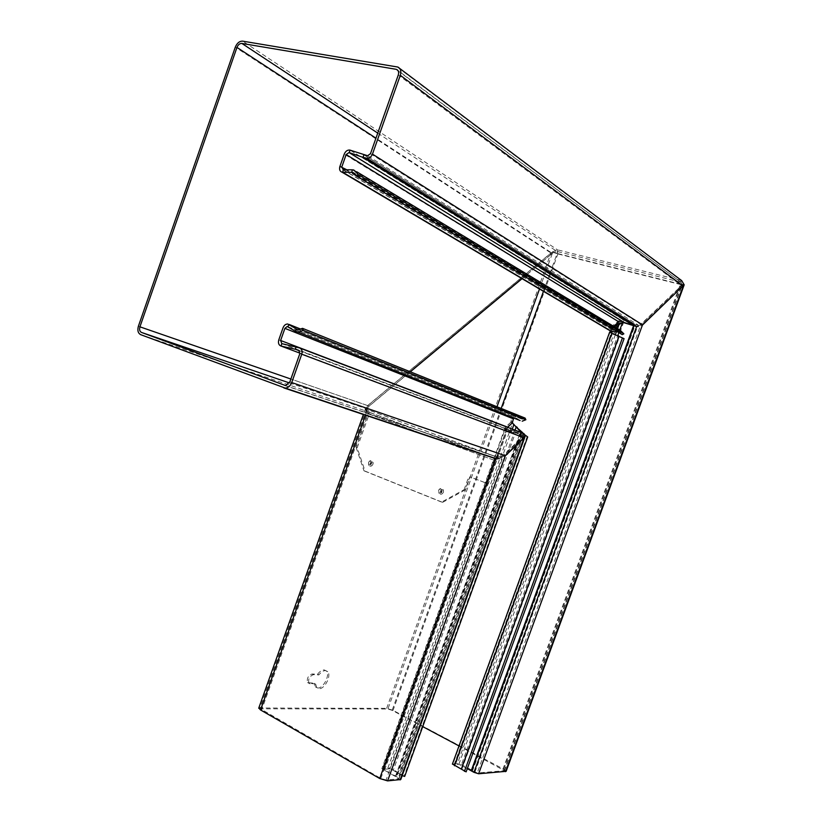 <?xml version="1.0" encoding="UTF-8"?>
<svg xmlns="http://www.w3.org/2000/svg" width="822" height="822" viewBox="0 0 822 822"><rect width="100%" height="100%" fill="white"/><g stroke="black" fill="none" stroke-linecap="round" stroke-linejoin="round"><path stroke-width="0.62" stroke-dasharray="4.11 3.08" d="M440.571 490.929L440.962 490.251C442.791 489.203 443.664 489.83 443.561 492.111L440.818 492.84L440.571 490.929M440.479 490.991L442.031 491.607L440.602 491.988L440.479 490.991M370.434 463.094L370.999 462.241C372.643 461.512 373.383 462.17 373.198 464.194L370.722 465.026L370.434 463.094M370.249 463.125L370.537 462.673L371.688 463.69L370.393 464.122L370.249 463.125M441.907 491.69C441.054 493.241 440.027 493.519 438.835 492.512L438.999 489.593C441.054 488.432 442.02 489.131 441.907 491.69M443.448 492.193C442.215 494.412 440.756 494.803 439.061 493.364L438.66 490.292L439.287 489.203C442.215 487.538 443.603 488.535 443.448 492.193M371.452 463.721L368.677 464.656L368.359 462.488L368.996 461.532C370.835 460.721 371.657 461.45 371.452 463.721M372.972 464.225C371.893 466.28 370.568 466.721 369.006 465.56L368.544 462.467L369.458 461.101C372.089 459.94 373.26 460.978 372.972 464.225M683.308 286.138L681.736 285.737L641.026 324.505L642.609 324.937L638.417 326.868L636.783 326.622L637.41 324.906L623.189 319.779L620.281 319.737L610.088 327.536L610.181 330.804M339.918 166.383L611.66 327.978L611.897 331.574M512.353 422.796L510.75 422.241L511.716 418.264L513.329 418.809M525.207 435.444L523.83 434.088L520.655 432.906L506.486 430.533L507.277 430.831L506.722 429.516L505.016 428.899L505.027 427.985L510.76 422.292L513.966 424.409M404.671 776.451L393.45 769.803L387.892 767.964L381.85 768.683L395.361 776.513L396.296 776.358L520.603 433.102L507.277 430.831L384.573 770.132L399.235 778.023L400.797 779.533M315.627 684.017L308.867 683.257C307.952 679.198 309.442 676.342 313.346 674.687L318.885 674.913C321.094 672.047 323.293 670.608 325.491 670.588L327.721 671.666C331.636 675.622 324.669 689.268 319.008 688.692L316.686 687.562L315.627 684.017L314.333 683.308L307.572 682.548C306.647 678.489 308.137 675.633 312.041 673.989L317.59 674.215C319.789 671.358 321.988 669.909 324.197 669.899L326.416 670.978C330.341 674.934 323.375 688.569 317.713 687.993L315.381 686.853L314.333 683.308M621 322.871L624.206 322.882L635.992 326.632L642.599 324.618L641.006 324.176L681.736 285.419L683.308 285.82M459.015 745.934L504.513 770.697L477.192 772.988L462.067 764.984L457.443 763.566L452.429 764.039M467.317 768.591L458.861 764.326L454.083 764.758L466.125 771.868M624.073 338.664L611.404 332.941M684.14 285.008L680.369 284.258L680.339 282.018L680.945 280.364L681.685 280.621M553.638 252.282L552.384 253.279L551.007 252.94L552.631 252.149L557.111 253.525L557.501 249.816L552.61 251.799L553.668 252.703L552.394 253.382L551.017 253.042L552.61 251.799M395.639 776.667L520.141 432.834L395.361 776.513L398.947 778.855L386.083 780.006L380.822 778.424L260.471 708.811L387.892 709.006L392.145 710.331L422.734 726.617M504.071 770.923L681.736 285.419L682.466 284.361L684.12 284.874M258.807 707.989L386.648 708.348L393.029 710.342L503.722 769.238L506.136 771.334M502.9 769.3L680.369 284.258L682.466 284.361M552.631 252.149L557.84 253.998L557.501 249.816L242.675 41.151M461.348 769.094L461.985 768.899L619.459 336.784L619.007 336.434M611.979 333.167L612.441 333.527L455.121 765.59L454.474 765.775M611.476 333.023L609.965 332.407M610.695 331.112L614.733 326.992M612.215 331.595L615.986 327.742M622.624 322.286L623.477 322.769L462.303 765.118L461.286 765.107L617.692 335.828M633.012 325.471L633.598 325.656L633.012 325.471M633.69 325.676L634.697 326.005L633.587 325.676L634.358 324.012L363.971 154.906M635.663 326.272L636.783 326.622L635.663 326.272M638.386 325.985L641.006 324.176L477.192 772.988M474.869 772.279L637.482 326.683L638.406 326.221M503.722 769.238L681.037 284.659L680.976 280.384L396.903 66.788M318.885 674.913L317.59 674.215M545.972 271.055L552.384 253.279L537.434 265.742M537.341 265.825L535.256 267.561M535.245 267.571L521.97 278.627M410.24 371.77L369.15 406.017L367.732 405.493L365.615 408.226L365.564 409.798L367.177 410.373L368.246 411.945L495.358 458.666M386.648 708.348L551.007 252.94L367.732 405.493L260.05 707.67M261.365 708.43L367.177 410.373M365.564 409.798L367.927 411.801L261.663 709.941M365.605 414.987L366.869 411.442L485.463 455.09M380.822 778.424L496.334 458.995L498.379 458.532L503.742 454.813L522.545 436.914L523.429 435.095L522.905 433.739L520.655 432.906M496.375 458.738L498.379 458.532M498.245 458.512L505.386 455.419L503.742 454.813L386.083 780.006M527.714 436.965L527.097 436.77L404.239 775.763M507.513 427.286L506.599 428.437L506.527 430.892L519.987 434.283L520.521 432.372L523.295 433.317L525.166 435.023L522.422 432.968M525.371 435.208L527.097 436.77M402.215 775.629L392.145 769.721L389.371 768.806L383.689 769.341L384.573 770.132L383.638 770.276L496.745 457.484M387.892 767.964L512.363 423.854L515.312 426.043M507.606 427.214L506.064 426.669L382.549 768.303M506.722 429.516L507.606 427.317M498.255 453.292L506.486 430.533L505.016 428.899M521.58 433.256L396.707 776.585M399.235 778.023L523.83 434.088L522.905 433.739L398.167 778.105M525.186 435.732L523.429 435.095M398.608 779.051L522.545 436.914L524.189 437.499M549.897 273.49L557.111 253.525L557.84 253.998L393.029 710.342M525.083 418.079L522.494 419.241L521.045 418.819L520.1 420.556L515.075 417.319L513.678 417.802M301.006 329.211L516.021 415.593L515.075 417.319L287.916 326.714M287.69 323.991L516.021 415.593L521.045 418.819L297.924 329.54M514.973 415.264L511.716 418.264L283.056 327.752M510.75 422.241L506.054 426.608L507.667 427.173M506.599 428.437L505.098 429.598L506.527 430.892L299.979 353.183M278.792 339.866L506.054 426.608L505.098 429.598M617.569 331.862L619.634 332.057L622.233 334.646M355.813 174.747L618.781 331.924L619.12 330.146L620.302 330.341M281.782 343.606L507.061 428.992L520.521 432.372L296.054 346.761M343.247 169.764L612.236 329.807L619.12 330.146L352.289 169.825M299.413 350.799L519.987 434.283L523.09 435.352L523.758 433.482L522.617 435.187M296.557 346.905L520.994 432.516L520.316 434.386L299.362 350.737M611.27 329.242L609.852 330.403M611.568 328.029L609.965 327.68M521.518 432.701L520.84 434.571M618.863 321.875L344.243 154.125M613.613 326.313L611.66 327.978L346.802 169.784M525.217 435.321L503.783 455.152L505.427 455.748L498.307 459.005L495.615 458.707M524.231 437.828L299.866 353.552M298.931 350.48L523.09 435.352L523.552 436.174M620.836 321.31L620.281 319.737M350.162 150.159L623.343 319.84L622.583 321.505M498.307 459.005L498.194 457.032L495.471 456.498L494.854 458.224M495.399 458.635L494.782 458.409L495.347 458.614L496.046 456.713L284.576 385.426M289.868 381.86L503.783 455.152L498.194 457.032M356.121 447.445L363.992 470.831L365.06 471.119L357.19 447.764L356.121 447.445L368.122 413.785L367.896 411.76L365.636 410.147L369.17 406.119L410.332 371.801M367.167 411.473L367.485 409.582L366.848 411.36L140.706 334.667M289.385 382.918L366.879 408.842M365.06 471.119L442.616 502.355L441.599 502.088L464.101 489.665L465.098 489.943L469.835 476.811L488.299 483.881L496.529 461.121L496.324 456.868L495.471 456.498M357.19 447.764L369.181 414.144L368.718 410.086L367.794 409.695M365.636 410.147L367.753 405.606L369.17 406.119L290.865 379.034M638.417 326.868L638.365 325.111L367.619 155.738M370.475 153.683L641.026 324.505L638.365 325.111M138.384 326.252L367.753 405.606L551.017 253.042L235.298 47.142M522.052 278.679L537.413 265.866M537.516 265.783L552.394 253.382L375.952 138.178M684.161 284.782L681.736 285.737L398.29 74.966M377.75 133.102L556.936 251.378L553.668 252.703M682.476 284.967L680.822 282.193L398.218 70.928M495.471 458.686L495.563 460.793L487.323 483.583L469.835 476.811M488.299 483.881L487.323 483.583M363.992 470.831L441.599 502.088M465.098 489.943L442.616 502.355M464.101 489.665L468.848 476.513M623.353 321.803L624.114 320.138M512.815 421.861L511.202 421.306M508.582 431.324L507.791 431.026M635.766 324.402L635.139 326.128L635.848 326.591L635.159 326.159M617.538 328.677L616.397 331.8M615.339 334.729L458.861 764.326M610.304 331.502L452.932 763.854L454.35 764.624L611.496 332.972M680.4 284.176L557.141 253.443M549.856 273.603L543.455 291.337M501.163 408.442L392.145 710.331M545.931 271.157L539.499 288.995M496.991 406.756L387.892 709.006M617.445 324.217L457.443 763.566M619.798 330.033L618.853 332.633M471.212 770.841L472.218 770.841L634.45 326.128L633.598 325.687M623.384 322.419L624.237 322.902M364.31 155.009L634.625 324.104L633.988 325.81L634.718 326.221L472.465 770.974M681.037 284.659L557.871 253.926M313.346 674.687L312.041 673.989M310.069 683.842L308.764 683.133M494.978 458.584L495.779 458.851M367.187 411.586L368.246 411.945M521.24 432.516L397.776 773.42L399.081 773.492L522.566 432.557M515.045 430.153L392.145 769.721L393.45 769.803L517.357 427.45M512.27 429.094L389.371 768.806M512.918 422.827L511.315 422.272M512.312 422.837L510.76 422.292M507.636 427.327L384.038 769.145M523.357 433.872L522.432 433.523M295.324 331.266L520.1 420.556M508.335 429.3L507.811 431.201M489.234 456.354L367.691 411.647M495.964 456.662L368.328 409.88M680.369 282.049L556.977 251.409M680.976 280.384L557.542 249.847M369.181 414.144L496.529 461.121M368.122 413.785L495.563 460.793M438.835 492.512L439.061 493.364M368.677 464.656L369.006 465.56M623.189 319.779L349.987 150.107M611.958 329.766L342.877 169.722M316.686 687.562L315.381 686.853M327.721 671.666L326.416 670.978M454.083 764.758L611.383 332.684M504.513 770.697L682.455 284.443M623.353 322.409L624.206 322.882M308.867 683.257L307.572 682.548M367.372 408.842L260.471 708.811M365.615 408.226L363.458 414.267M496.467 459.005L498.111 458.645M514.736 425.447L513.329 424.686M512.496 422.621L511.243 422.189M506.876 428.642L383.689 769.341M505.027 427.985L381.85 768.683M523.326 435.526L398.947 778.855M298.663 329.643L522.494 419.241M288.203 326.889L514.634 417.196M356.789 171.798L353.82 170.01M619.634 332.057L355.135 173.802M285.522 385.559L497.289 456.981M634.502 324.063L364.156 154.968M399.677 68.421L397.858 67.055M680.822 282.193L397.858 70.363M496.324 456.868L368.718 410.086M488.114 455.974L367.896 411.76M370.393 464.122L370.722 465.026M440.602 491.988L440.818 492.84"/><path stroke-width="1.23" d="M614.733 326.992L617.445 324.217L619.007 324.649L622.624 322.286L633.012 325.471L620.836 321.31L618.863 321.875L613.613 326.313M622.49 321.464L349.031 152.543L346.165 154.557L341.777 167.041L343.247 169.764L342.723 172.26L341.993 172.168C339.928 171.408 339.198 169.62 339.784 166.815L344.243 154.125C345.517 151.207 347.377 149.851 349.833 150.066L367.619 155.738L370.475 153.683L398.29 74.966C399.06 72.264 398.516 70.435 396.646 69.459L398.218 70.928M513.678 417.802L512.353 422.796L507.513 427.286M635.139 326.149L635.663 326.272L635.139 326.149M452.429 764.039L466.125 771.868L624.073 338.664L609.965 332.407L610.695 331.112M611.404 332.941L611.784 332.067L610.181 331.605M422.734 726.617L459.015 745.934M684.161 284.895L506.136 771.334L478.63 773.769L642.599 324.618L684.12 284.874M611.784 332.067L610.304 331.502M611.496 332.972L612.215 331.595M615.986 327.742L619.007 324.649L617.538 328.677M617.445 324.217L620.446 322.984M478.63 773.769L473.986 772.351L467.317 768.591M349.031 152.543L362.934 157.341L633.69 325.676M521.97 278.627L410.24 371.77M464.451 771.324L622.398 338.037M525.083 436.544L400.797 779.533L387.604 780.89L379.713 778.516L260.492 709.931L258.807 707.989M485.463 455.09L496.375 458.738M525.371 435.208L527.714 436.965L404.671 776.451L402.215 775.629M522.422 432.968L523.295 433.307M522.566 432.557L516.175 426.998L515.045 430.153M521.24 432.516L512.312 422.837M515.312 426.043L517.357 427.45M507.636 427.327L512.363 422.847M387.604 780.89L505.386 455.419L524.189 437.499L525.207 435.444M303.38 330.423L525.864 419.744L525.083 418.079L302.537 328.338L303.38 330.423L298.232 332.16L520.1 420.556M525.864 419.744L522.196 421.183M295.324 331.266L296.495 328.975L287.69 323.991C285.614 324.053 284.073 325.307 283.056 327.752L278.792 339.866C277.959 343.082 278.73 345.158 281.093 346.072L281.782 343.606L280.631 340.493L284.905 328.368L287.217 326.488L295.324 331.266L298.232 332.16M297.924 329.54L296.495 328.975L298.663 329.643L302.537 328.338M356.789 171.798L620.302 330.341L623.847 333.835L622.233 334.646L356.327 175.99L352.895 172.466L351.775 172.332L355.813 174.747M623.847 333.835L358.382 174.685L356.327 175.99M358.382 174.685L353.82 170.01L352.289 169.825L351.775 172.332L342.723 172.26L611.897 331.574L617.569 331.862M281.782 343.606L299.711 347.994C301.9 349.083 302.578 351.148 301.756 354.21L291.738 382.549L505.427 455.748L524.231 437.828L525.217 435.321L523.758 433.482L299.896 348.066M299.979 353.183L281.093 346.072L295.355 349.258L296.054 346.761M343.247 169.764L352.289 169.825M299.362 350.737L295.355 349.258L299.413 350.799M610.181 330.804L611.897 331.574M295.694 349.35L298.931 350.48M396.019 69.284L241.884 43.432C239.757 43.371 238.123 44.696 236.962 47.419L139.935 326.827C139.175 329.591 139.699 331.461 141.487 332.437L285.522 385.559L289.868 381.86L299.866 353.552L298.848 350.449M495.615 458.707L283.837 387.912M363.971 154.906L362.934 157.341L366.746 158.214C369.242 158.451 371.154 157.084 372.458 154.115L400.304 75.305C401.475 71.278 400.653 68.524 397.858 67.055L242.675 41.151C239.49 41.059 237.034 43.052 235.298 47.142L138.384 326.252C137.253 330.413 138.024 333.218 140.706 334.667L285.244 388.097C288.173 387.84 290.341 385.991 291.738 382.549M410.332 371.801L522.052 278.679M399.677 68.421L681.685 280.621L684.161 284.782L642.609 324.937L372.458 154.115M495.399 458.635L488.114 455.974M346.165 154.557L618.863 321.875M616.397 331.8L615.339 334.729M543.455 291.337L501.163 408.442M683.308 285.82L505.479 771.673M539.499 288.995L496.991 406.756M619.007 336.434L461.348 769.094M611.979 333.167L454.474 765.775M622.624 322.286L619.798 330.033M618.853 332.633L617.692 335.828M633.587 325.676L471.212 770.841M363.437 157.485L633.988 325.81L471.571 771.046M366.746 158.214L636.649 326.55L473.986 772.351M365.605 414.987L260.492 709.931M495.358 458.666L379.713 778.516M513.966 424.409L512.27 429.094M498.255 453.292L496.745 457.484M524.189 437.499L400.129 779.914M287.916 326.714L289.087 324.423L301.006 329.211M284.905 328.368L513.329 418.809M280.631 340.493L507.667 427.173M346.802 169.784L339.918 166.383M350.162 150.159L349.124 152.573L622.583 321.505M301.756 354.21L524.231 437.828M494.793 458.388L489.234 456.354M141.487 332.437L289.385 382.918M139.935 326.827L290.865 379.034M400.304 75.305L683.308 286.138M236.962 47.419L375.952 138.178M241.884 43.432L377.75 133.102M452.398 764.121L609.657 332.088M363.458 414.267L258.714 708.245M287.217 326.488L288.203 326.889M355.135 173.802L352.895 172.466M611.321 331.482L341.993 172.168M633.834 325.769L363.232 157.434M285.244 388.097L497.105 458.984M397.858 70.363L396.646 69.459"/></g></svg>
